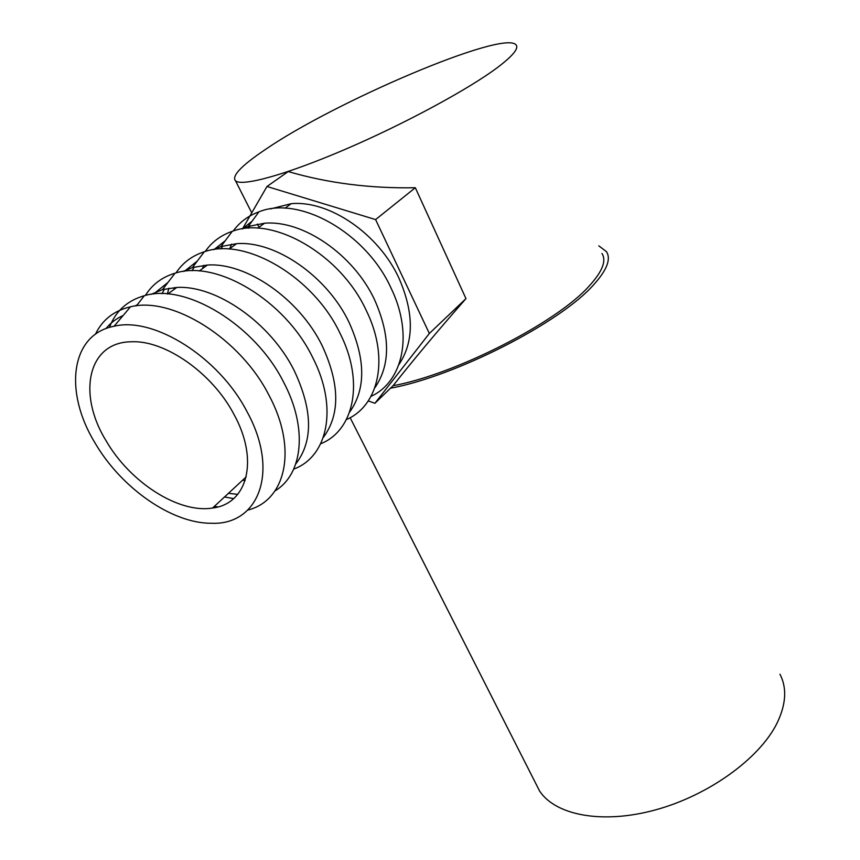 <?xml version="1.0" encoding="UTF-8"?>
<svg xmlns="http://www.w3.org/2000/svg" width="860" height="860" viewBox="0 0 860 860"><rect width="100%" height="100%" fill="white"/><g stroke="black" fill="none" stroke-linecap="round" stroke-linejoin="round"><path stroke-width="1.29" d="M233.823 414.133C259.505 460.347 247.261 504.067 212.592 508.013C178.762 513.742 129.795 482.299 105.812 440.298C77.4 394.009 87.612 342.215 131.139 341.785C164.84 339.85 212.302 373.046 233.823 414.133M94.794 442.556C63.941 392.149 70.176 334.486 114.079 326.252C153.994 316.308 219.117 357.491 246.906 411.456C280.134 471.667 258.591 525.514 211.237 523.267C171.796 523.461 121.067 487.964 94.794 442.556M95.438 334.228C102.34 319.791 114.025 310.654 130.473 306.816C172.387 295.958 240.392 338.679 268.911 395.127C298.098 449.2 285.692 500.778 247.809 510.066M105.909 328.627C110.489 322.952 116.229 318.576 123.13 315.523M109.446 327.413C115.627 311.148 127.237 300.581 144.286 295.733C185.889 282.8 255.183 325.069 283.639 382.216C308.16 428.43 302.731 474.387 275.06 490.856M137.278 304.784L134.934 306.031M151.059 294.367L162.486 289.627L176.751 287.466C216.279 284.961 270.427 322.876 294.045 370.252C312.771 409.94 313.341 441.169 295.765 463.938M145.372 295.464C152.177 284.52 162.056 277.103 175.01 273.222C216.376 259.301 284.95 300.366 312.427 356.997C338.56 407.21 327.94 456.585 293.722 469.108M168.012 282.381L153.531 294.055M162.002 293.679L164.475 289.111M182.922 271.502L192.403 267.567L207.368 265.052C246.551 262.182 299.495 299.076 322.167 345.677C339.861 384.022 340.238 414.617 323.296 437.46M167.399 293.937L168.872 288.229M175.967 272.953C182.707 262.751 192.156 255.7 204.304 251.776C245.401 236.919 313.309 276.834 339.861 332.949C364.737 381.84 354.083 430.505 320.673 443.792M197.316 261.053L184.416 271.298M174.612 287.584L173.892 289.562M192.059 270.771L194.252 267.041M213.377 249.69L220.945 246.54L236.586 243.67C275.415 240.477 327.208 276.393 348.999 322.231C365.726 359.297 365.941 389.257 349.622 412.123M205.218 251.496C211.85 241.982 220.859 235.264 232.254 231.329C273.082 215.58 340.356 254.388 366.037 310.008C389.773 357.663 379.088 405.619 346.419 419.562M225.288 240.703L213.957 249.604M203.723 265.321L202.401 268.685M220.837 248.981L222.729 245.992M242.509 228.857L248.196 226.481L264.493 223.234C302.957 219.751 353.654 254.753 374.605 299.839C390.462 335.69 390.526 365.027 374.81 387.849M233.2 231.017C239.693 222.138 248.271 215.731 258.957 211.818C299.495 195.22 366.177 232.963 391.042 288.089C413.724 334.583 403.007 381.851 371.025 396.342M252.012 221.278L242.24 228.9M231.619 244.132L229.695 248.701M248.432 228.212L250.002 225.879M270.416 208.926L291.175 203.702C329.262 199.961 378.916 234.081 399.083 278.446C414.122 313.126 414.068 341.839 398.922 364.575M598.818 245.842L606.461 251.657C611.224 259.075 606.902 270.18 593.475 284.95C560.29 322.747 455.316 376.358 390.494 388.215M779.966 674.229C787.136 688.086 786.115 704.501 776.881 723.475C759.316 758.735 708.468 795.489 655.331 809.937C602.14 824.493 555.334 815.226 539.564 790.963L535.178 782.32M264.977 149.769C334.379 101.931 502.702 29.917 515.957 44.752C519.15 48.16 513.022 55.717 497.596 67.424C468.582 89.246 404.168 124.066 345.15 149.382C286.036 174.774 242.423 186.652 235.575 180.901C231.372 176.182 241.176 165.808 264.977 149.769M601.978 253.506C606.633 260.741 602.398 271.534 589.272 285.918C557 322.5 455.789 374.175 393.052 385.731M242.767 228.384L266.976 186.491L288.208 171.559C328.09 183.191 370.466 188.576 415.326 187.727L465.969 298.624C437.181 331.465 412.897 360.48 393.117 385.667L374.917 403.275L368.252 400.921M266.976 186.491L375.605 219.59L429.344 333.465L374.917 403.275M415.326 187.727L375.605 219.59M465.969 298.624L429.344 333.465M245.132 480.6L242.584 480.235M228.438 493.339L237.747 494.349M233.641 498.585L224.503 496.983M217.838 506.916L214.344 506.389M212.592 508.013L246.164 476.913M114.079 326.252L130.473 306.816M136.471 305.827L144.286 295.733M167.861 293.969L176.751 287.466M162.486 289.627L175.01 273.222M199.251 270.997L207.368 265.052M192.403 267.567L204.304 251.776M229.168 249.088L236.586 243.67M220.945 246.54L232.254 231.329M257.731 228.19L264.493 223.234M248.196 226.481L258.957 211.818M285.015 208.206L291.175 203.702M235.575 180.901L251.743 212.85M257.419 224.073L259.021 227.233M350.117 417.67L539.564 790.963"/></g></svg>
